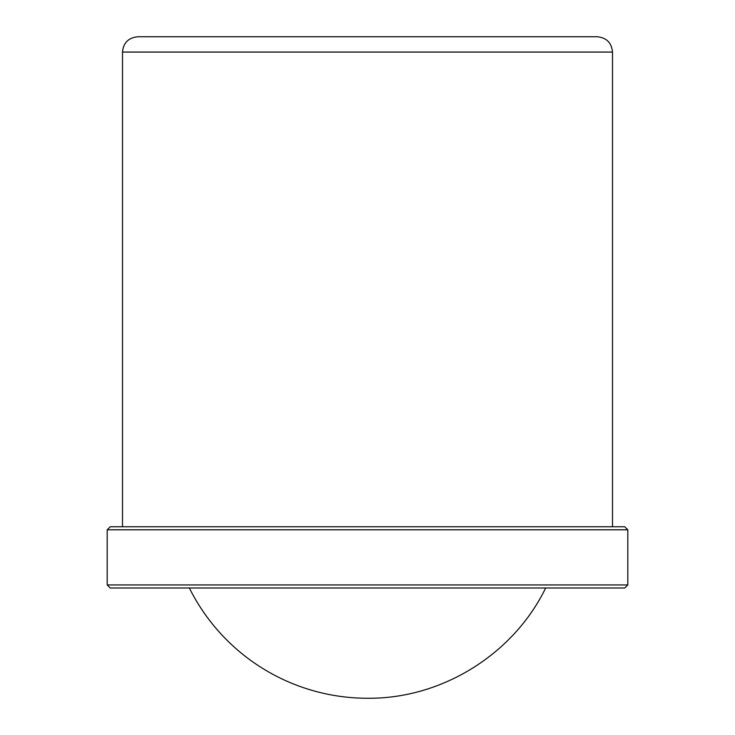 <?xml version="1.0" encoding="UTF-8"?>
<svg xmlns="http://www.w3.org/2000/svg" width="735" height="735" viewBox="0 0 735 735"><rect width="100%" height="100%" fill="white"/><g stroke="black" fill="none" stroke-linecap="round" stroke-linejoin="round"><path stroke-width="0.55" stroke-dasharray="3.67 2.76" d="M627.809 584.941L107.191 584.941M624.75 588L110.25 588M545.655 588L189.345 588L545.655 588M107.191 529.816L627.809 529.816M110.25 526.747L624.75 526.747M612.503 526.747L122.497 526.747L612.503 526.747M122.497 52.066L612.503 52.066"/><path stroke-width="1.1" d="M597.188 36.75L137.812 36.75L597.188 36.75C606.485 37.66 611.593 42.759 612.503 52.066L122.497 52.066C123.324 42.85 128.423 37.742 137.812 36.75M107.191 584.941L627.809 584.941L627.809 529.816L107.191 529.816L107.191 584.941L110.25 588L624.75 588L627.809 584.941M545.655 588C513.37 654.517 441.441 699.031 367.5 698.25A199.066 199.066 0 0 1 189.345 588M627.809 529.816L624.75 526.747L110.25 526.747L107.191 529.816M612.503 526.747L612.503 52.066M122.497 526.747L122.497 52.066"/></g></svg>

